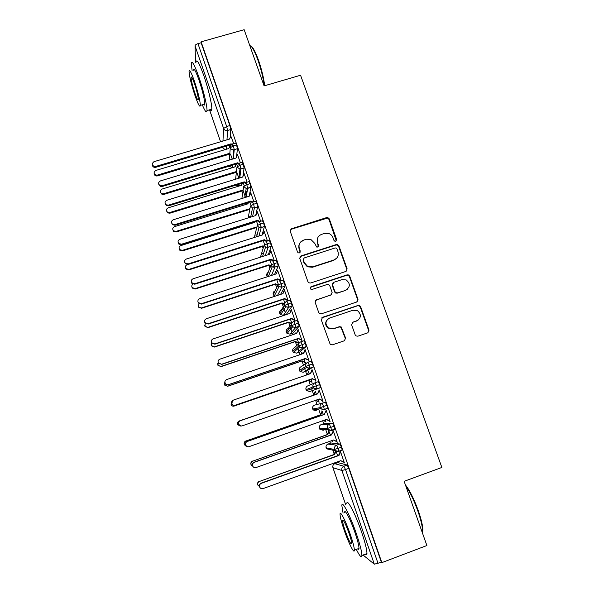 <?xml version="1.0" encoding="UTF-8"?>
<svg xmlns="http://www.w3.org/2000/svg" width="594" height="594" viewBox="0 0 594 594"><rect width="100%" height="100%" fill="white"/><g stroke="black" fill="none" stroke-linecap="round" stroke-linejoin="round"><path stroke-width="0.89" d="M335.751 241.209L336.627 239.419L329.299 218.896L327.791 217.545L326.67 217.582L291.535 228.735L290.251 231.304L297.505 252.005L298.285 252.851L299.369 252.925L300.26 251.114L299.324 248.433C298.374 244.528 299.74 241.773 303.415 240.184L306.356 239.241L310.751 239.352L314.813 243.451L316.617 247.015L317.612 247.052L318.503 245.248L317.552 242.575C316.602 238.684 317.946 235.944 321.599 234.363L324.524 233.427L328.556 233.42C330.687 234.147 332.15 235.551 332.952 237.63L333.902 240.295L334.83 241.201L335.751 241.209M336.286 240.897L329.002 219.409L327.494 218.065L291.327 229.232L290.206 230.123M300.052 252.45L299.324 248.433M318.221 246.659L317.552 242.575M355.182 334.868L355.977 335.922L357.855 336.197L367.768 332.833L369.015 330.175L360.662 306.779L359.697 305.628L358.004 305.457L322.601 317.285L321.317 319.943L330.257 344.498L332.276 344.876L344.357 340.778L345.619 338.112L341.268 326.982L339.382 326.693L333.412 328.705L328.215 327.843C324.829 323.923 325.312 320.656 329.655 318.042L352.97 310.239L357.603 310.751C361.538 314.582 361.256 317.946 356.749 320.849L352.866 322.156L351.611 324.807L355.182 334.868M201.114 41.825L381.845 562.629L426.886 545.53L404.135 481.303L441.862 467.456L300.557 75.252L264.085 85.9L244.171 29.7L201.114 41.825L201.128 42.761L197.965 43.652L226.67 126.5L229.856 125.557L201.128 42.761M345.879 271.443L347.126 268.852L338.929 245.864L337.615 244.572L336.286 244.55L301.069 255.91L299.784 258.501L307.907 281.682L308.828 282.811L310.573 283.011L345.879 271.443M357.239 301.774L357.647 299.695L349.398 276.566L349.747 276.188L357.989 299.406M315.421 300.601L316.468 299.807L315.184 302.443L318.703 312.474L319.475 313.513L321.376 313.803L356.771 302.004L357.647 299.695M316.468 299.807L330.858 295.047L332.128 292.426L329.789 285.825L328.801 284.66L327.131 284.496L312.162 289.419L310.914 289.263C309.92 288.261 310.016 287.392 311.197 286.657L347.096 274.866L348.626 274.963L349.747 276.188M195.582 62.273L195.04 45.872C195.188 44.981 196.168 44.238 197.965 43.652M381.845 562.629L381.385 562.28L374.317 564.189L363.068 555.026M337.206 462.823L336.932 462.028M334.236 454.217L332.737 449.888M330.427 443.198L329.781 441.335M327.368 434.34L325.653 429.373M323.685 423.685L322.676 420.76M320.537 414.575L318.607 408.999M316.973 404.276L315.607 400.311M313.743 394.913L312.273 390.666M312.258 390.629L311.612 388.758M310.246 384.808L308.798 380.606M306.831 374.911L305.628 371.443M305.457 370.946L304.663 368.651M303.46 365.162L302.071 361.145M299.851 354.729L299.02 352.324M298.693 351.373L297.765 348.7M296.703 345.626L295.381 341.788M292.916 334.66L292.448 333.308M291.966 331.912L290.369 327.287M289.991 326.195L288.729 322.542M285.283 312.563L283.494 307.402M283.316 306.875L282.113 303.4M276.663 287.63L275.534 284.37M269.869 267.976L268.993 265.444M263.12 248.433L262.489 246.621M256.4 229.002L256.021 227.903M254.165 222.542L253.994 222.045M249.725 209.675L249.584 209.281M247.72 203.891L247.453 203.111M245.478 197.394L243.191 190.771M241.313 185.35L241.164 184.912M238.855 178.23L236.828 172.357M232.269 159.17L230.494 154.046M230.851 147.045L230.182 145.797M230.918 136.33L233.702 143.562M233.271 155.428L233.605 156.044M233.68 155.22L233.375 154.343M381.385 562.28L348.804 468.362L345.515 469.55L378.081 563.535M347.163 465.043L337.838 462.6L334.778 463.699L343.889 466.223L347.163 465.043L348.804 468.362M229.856 125.557L230.769 129.529L230.13 137.838M229.559 145.151L229.395 147.29M331.007 442.998L327.999 444.067L336.598 445.181L339.865 444.015L341.468 447.237L342.129 450.022L341.728 450.163M339.865 444.015L331.051 442.976M339.181 461.226L339.753 461.783L339.516 461.1M337.652 455.702L336.07 451.128M335.565 450.764L334.118 454.462L259.481 481.43C257.907 482.209 257.395 483.442 257.937 485.127L259.4 486.501M260.09 487.741L259.563 486.961C258.999 485.216 259.533 483.939 261.152 483.137L261.33 483.316C259.704 484.125 259.17 485.402 259.734 487.154C260.484 488.506 261.605 488.981 263.09 488.587L340.778 460.647L344.193 462.332L343.748 462.221L344.409 462.956L340.392 451.358L339.954 451.284L340.533 451.774M324.279 423.477L321.257 424.539L329.351 424.257L332.61 423.114L334.184 426.232L334.853 429.076L334.318 429.262M332.61 423.114L324.309 423.47M330.531 435.12L328.608 430.657L328.809 431.251L327.249 434.585L252.717 461.152C251.143 461.932 250.631 463.164 251.18 464.842L252.784 466.245M331.415 440.755L332.84 441.802L332.358 440.421M253.371 467.01L252.576 466.015C252.012 464.278 252.539 463.008 254.165 462.199L254.321 462.318C252.688 463.12 252.16 464.397 252.725 466.134C253.482 467.471 254.596 467.938 256.066 467.552L333.62 439.968L337.028 441.654L336.605 441.609L337.236 442.27L333.241 430.739L332.833 430.732L333.412 431.222M325.408 402.331L314.553 405.123L325.408 402.331L326.938 405.353L327.613 408.256L326.648 408.59M323.448 414.657L321.777 410.914L321.978 411.508L320.418 414.812L245.99 440.993C244.409 441.773 243.896 442.998 244.461 444.676L246.443 446.146M323.552 420.455L325.965 421.94L325.245 419.854M247.015 446.525L245.641 445.196C245.062 443.466 245.589 442.196 247.215 441.394L247.349 441.439C245.716 442.24 245.188 443.51 245.768 445.248C246.525 446.562 247.631 447.03 249.086 446.643L326.507 419.416L329.9 421.094L329.499 421.116L330.116 421.71L326.136 410.246L325.965 410.914L326.329 410.788M319.735 384.6L313.008 386.939C312.548 385.001 313.209 383.62 314.991 382.796L318.236 381.675L319.735 384.6L320.352 387.756L309.853 391.498L320.352 387.756M316.409 394.312L315.325 391.171L313.625 395.159L239.3 420.946C237.719 421.725 237.206 422.95 237.786 424.628L240.822 425.995M315.726 400.267L319.134 402.183L318.176 399.413M322.653 401.351L323.025 401.269L319.075 389.872L318.926 390.6L319.29 390.481L317.315 394L240.422 420.686C238.781 421.488 238.253 422.757 238.847 424.487C239.605 425.779 240.704 426.232 242.152 425.861L319.431 398.975L322.817 400.653L322.445 400.742L323.01 401.225M307.9 362.236L311.115 361.137L312.578 363.966L313.283 366.995L306.229 371.235M304.291 368.881L304.893 368.51M309.392 374.034L308.546 371.592L307.284 374.755M231.972 401.373L231.148 404.7C231.875 405.917 232.937 406.348 234.311 405.992L308.553 380.487L311.805 382.098L312.013 382.685L311.159 379.135M315.785 380.368L315.629 381.096L315.978 380.94L312.058 369.617L310.35 373.7M300.846 341.802L304.031 340.726L305.464 343.458L306.177 346.547L299.599 352.123M298.366 349.628L298.002 348.485M302.413 353.861L301.811 352.123L301.054 354.321M224.844 382.039L224.547 384.882L227.628 386.278L301.834 361.026L305.071 362.63L305.271 363.216L304.187 358.999M308.806 360.231L308.65 360.959L308.977 360.736L305.071 349.472L303.43 353.512M293.837 321.488L296.993 320.433L298.388 323.069L299.116 326.232L293.013 333.123M291.209 328.556L291.097 327.658M295.47 333.806L295.114 332.766L294.862 334.006M298.856 343.592L297.26 338.974M218.154 362.488L217.991 365.191L221.072 366.609L295.144 341.669L298.374 343.273L298.574 343.852M301.863 340.214L301.715 340.934L302.019 340.652L298.136 329.455L296.555 333.442M286.865 301.292L289.998 300.26L291.357 302.806L292.099 306.029L286.464 314.226M291.84 323.307L290.377 319.075M294.966 320.315L294.609 320.433L294.817 321.027L295.092 320.678L291.238 309.548L289.724 313.483M284.363 282.662L281.133 283.717L279.819 281.252L283.041 280.205L284.363 282.662L285.12 285.952L280.568 294.416M284.845 303.103L283.524 299.279M288.194 300.854L284.377 289.761L282.922 293.644M288.105 300.519L287.86 300.965M277.413 262.63L274.19 263.669L272.906 261.301L276.121 260.269L277.413 262.63L278.185 265.993L274.554 274.435M274.428 264.419L273.277 267.255M278.504 284.771L276.722 279.611M281.266 280.784L277.554 270.077L277.524 271.139M270.508 242.716L267.285 243.748L266.038 241.461L269.245 240.444L270.508 242.716L271.295 246.154L268.347 254.655M267.708 245.129L266.951 247.453M271.577 264.746L269.951 260.046M274.354 260.833L270.775 250.519L270.745 251.566M263.639 222.921L260.424 223.938L259.207 221.74L262.407 220.738L263.639 222.921L264.441 226.425L262.036 235.038M261.018 226.002L260.58 227.68M264.694 244.847L263.216 240.592M267.478 241.008L264.033 231.066L263.996 232.106M256.808 203.245L253.601 204.239L252.413 202.138L255.613 201.143L256.808 203.245L257.625 206.823L255.665 215.563M254.358 207.083L254.173 207.974M257.841 225.052L256.526 221.25M260.647 221.295L257.328 211.724L257.291 212.763M250.022 183.68L246.814 184.66L245.664 182.648L248.856 181.66L250.022 183.68L250.854 187.333L249.28 196.146M248.129 202.569L247.898 202.977M251.039 205.383L249.874 202.019M253.853 201.693L250.661 192.493L250.631 193.525M243.273 164.226L240.073 165.199L238.951 163.261L242.137 162.296L243.273 164.226L244.119 167.953L242.931 176.455M241.973 183.294L241.78 184.697M246.428 192.07L245.879 190.474M244.268 185.825L243.258 182.9M245.634 191.988L246.31 192.783M247.097 182.202L244.037 173.374L244 174.391M236.561 144.884L233.368 145.842L232.276 143.993L235.454 143.043L236.561 144.884L237.422 148.708L236.538 157.039M235.781 164.159L235.595 165.897M240.035 173.597L239.568 172.238M237.541 166.372L236.679 163.885M239.397 173.634L239.939 174.361M240.377 162.83L237.444 154.358L237.407 155.376M230.286 147.772C230.977 149.243 232.15 149.903 233.806 149.762L234.244 149.643L233.368 145.842L230.286 147.772L229.299 160.076M236.961 167.07L239.961 169.112L240.926 168.926L240.073 165.199L236.961 167.07L235.603 179.225M243.674 186.486L246.198 188.491L247.661 188.313L246.814 184.66L243.674 186.486L241.892 198.5M250.43 206.007L252.547 207.93L254.425 207.818L253.601 204.239L250.43 206.007L248.144 217.916M257.224 225.638L258.999 227.45L261.234 227.443L260.424 223.938L257.224 225.638L254.329 237.474M264.055 245.389L265.563 247.082L268.08 247.178L267.285 243.748L264.055 245.389L260.417 257.195M271.955 266.914L274.97 267.033L274.19 263.669L270.923 265.258L266.847 275.995M277.836 285.239L278.957 286.702L281.898 287.006L281.133 283.717L277.836 285.239L273.292 294.683M291.357 302.806L284.786 305.338L279.767 313.476M298.388 323.069L291.78 325.557L286.278 332.373M305.464 343.458L298.819 345.901L292.827 351.373M312.578 363.966L305.895 366.357L299.391 370.478L300.059 371.495L303.215 372.267L306.244 371.228M314.991 382.796L316.476 385.721L317.099 388.877L313.647 387.979L313.008 386.939L306.014 389.701L306.63 390.659L309.853 391.498M326.938 405.353L320.173 407.64L312.696 409.014M334.184 426.232L327.376 428.474L319.394 428.437M341.468 447.237L334.622 449.428L326.128 447.98M317.887 237.474L317.285 243.035M303.178 240.644C299.51 242.241 298.151 244.98 299.094 248.879M346.569 271.05L346.785 269.245L338.602 246.317L337.295 245.025L335.974 245.01L300.839 256.341L299.807 257.098M336.961 248.886L336.07 247.988L335.12 247.965L304.195 257.952L303.296 259.771L304.299 262.607L307.603 266.394L312.793 266.84L333.954 259.957C337.6 258.353 338.944 255.598 337.971 251.7L336.961 248.886M303.296 258.821L303.296 259.771M336.902 257.959L333.635 260.38L312.533 267.241L307.358 266.803L304.054 263.023L303.059 260.187M316.194 300.133L331.541 294.661M349.398 276.566L348.277 275.341L346.755 275.252L310.372 287.355M345.715 290.132C350.356 287.043 350.512 283.642 346.183 279.923L341.973 279.618L333.806 282.306L332.536 284.92L334.875 291.513L335.833 292.664L337.533 292.842L345.374 290.481L347.639 289.011M332.759 283.093L332.536 284.92M345.374 290.481L337.214 293.176L335.513 293.005L334.556 291.854L332.232 285.276M357.989 320.248L352.145 322.587M327.561 319.32C324.911 322.297 325.022 325.222 327.91 328.096L333.412 328.705M344.624 340.666L345.277 338.335L340.934 327.235L339.055 326.952L333.093 328.957M367.946 332.766L368.614 330.427L360.283 307.083L359.318 305.932L357.633 305.762L321.688 317.909M230.323 145.523L228.749 148.522L155.739 170.478C153.178 172.713 153.571 174.287 156.92 175.208L157.447 175.898L157.068 175.98C155.376 176.032 154.395 175.26 154.136 173.648M157.291 175.119L229.848 153.245M157.447 175.898L229.781 154.076M231.088 136.019L229.462 139.107L153.972 161.687C151.322 163.996 151.73 165.622 155.19 166.572L155.739 167.315L155.353 167.404C153.586 167.456 152.576 166.647 152.316 164.983M233.308 145.857L231.021 144.713L155.739 167.315M232.952 144.758L231.096 143.83L155.576 166.491M231.096 143.83L231.021 144.713M236.635 163.899L235.09 166.862L161.954 189.1C159.645 190.652 159.645 192.211 161.962 193.77L163.513 193.77L163.647 194.49L162.103 194.49L160.328 192.248M163.513 193.77L236.464 171.532M163.647 194.49L236.375 172.305M242.604 183.101L241.461 185.306L168.206 207.833C166.127 209.029 165.912 210.491 167.553 212.221L169.773 212.533L169.884 213.194L167.671 212.882L166.558 210.944M169.773 212.533L243.154 189.976M245.753 191.268L246.235 191.513M169.884 213.194L243.05 190.696M242.953 190.652L243.065 189.932M248.604 202.413L247.869 203.846L174.488 226.663C172.564 227.688 172.238 229.076 173.5 230.821L176.062 231.393L176.158 231.994L173.604 231.422L172.824 229.744M176.062 231.393L249.911 208.709M176.158 231.994L249.777 209.378M249.354 209.17L249.48 208.501M254.648 221.844L254.314 222.49L180.806 245.604C178.98 246.532 178.594 247.869 179.64 249.599L182.388 250.356L182.469 250.906L179.722 250.148L179.121 248.634M182.388 250.356L255.932 227.168L256.749 227.576M182.469 250.906L255.784 227.784L256.601 228.185M255.784 227.784L255.932 227.168M237.637 154.93L236.011 158.041L160.395 180.925C158.004 182.529 158.004 184.133 160.402 185.751L162.006 185.751L162.147 186.523L160.551 186.516L158.717 184.192M239.931 164.798L237.563 163.617L162.147 186.523M239.464 163.692L237.659 162.786L162.006 185.751M237.659 162.786L237.563 163.617M244.231 173.945L242.604 177.079L166.847 200.275C164.701 201.514 164.479 203.022 166.179 204.804L168.473 205.13L168.592 205.836L166.305 205.517L165.154 203.504M246.495 183.798L244.141 182.625L168.592 205.836M245.775 182.61L244.26 181.853L168.473 205.13M244.26 181.853L244.141 182.625M250.861 193.065L249.235 196.228L173.344 219.735C171.354 220.79 171.013 222.223 172.327 224.02L174.978 224.614L175.082 225.267L172.438 224.673L171.629 222.921M253.074 202.896L250.765 201.745L175.082 225.267M252.844 202.005L250.898 201.032L174.978 224.614M250.898 201.032L250.765 201.745M257.529 212.303L255.903 215.488L179.878 239.308C177.992 240.266 177.591 241.639 178.675 243.429L181.519 244.216L181.601 244.802L178.764 244.015L178.141 242.449M259.652 222.082L257.417 220.975L181.601 244.802M259.964 221.503L257.573 220.315L181.519 244.216M257.573 220.315L257.417 220.975M250.92 46.132C252.896 47.089 255.405 51.745 258.449 60.098C261.627 69.32 263.714 77.866 264.701 85.722M264.271 85.848C263.216 77.851 261.093 69.238 257.907 60.001C254.514 50.735 251.819 45.946 249.814 45.627M202.294 104.811C205.13 111.553 206.697 113.476 206.994 110.566C207.313 106.408 203.348 89.872 198.856 76.968C194.357 64.419 191.832 59.935 191.275 63.506L192.114 70.589M210.09 109.66C211.1 111.011 211.664 110.848 211.783 109.162C212.184 104.982 208.286 88.439 203.787 75.549C199.272 63.023 196.703 58.554 196.072 62.14M193.466 70.203C193.874 67.642 195.693 70.879 198.931 79.908C202.606 91.082 204.559 99.139 204.782 104.084C204.715 105.287 204.329 105.398 203.623 104.418M194.424 81.207C191.194 72.171 189.404 68.919 189.055 71.466C189.375 76.544 191.35 84.571 194.973 95.545C198.173 104.574 199.97 107.848 200.371 105.368C200.081 100.438 198.099 92.382 194.424 81.207M194.877 93.087C196.941 98.901 198.099 101.01 198.351 99.406C198.166 96.213 196.889 91.023 194.528 83.843C192.449 78.022 191.29 75.928 191.06 77.554C191.268 80.814 192.538 85.989 194.877 93.087M405.427 484.942C409.548 490.005 413.81 498.514 418.213 510.461C421.183 518.978 422.735 525.452 422.869 529.907L422.364 532.766L422.549 530.68C422.408 526.121 420.812 519.483 417.768 510.751C413.803 499.888 409.815 491.632 405.799 485.981M356.311 549.413C359.741 556.229 361.598 558.249 361.894 555.464C361.843 551.707 359.994 544.438 356.348 533.664C349.97 514.968 341.743 499.391 341.862 505.68L343.072 513.119M365.265 554.195C366.29 555.264 366.854 555.056 366.951 553.556C366.951 549.784 365.132 542.515 361.479 531.749C355.101 513.067 346.74 497.557 346.777 503.875M344.587 512.563C344.513 508.026 350.467 519.364 355.019 532.729C357.64 540.458 358.962 545.686 358.999 548.403C358.954 549.465 358.568 549.613 357.848 548.834M350.326 534.474C345.782 521.101 339.917 509.719 340.05 514.241C340.132 516.973 341.461 522.171 344.052 529.811C348.396 542.656 354.425 554.707 354.366 550.141C354.291 547.438 352.947 542.218 350.326 534.474M345.121 530.605C348.775 540.607 350.987 544.973 351.767 543.703C351.715 541.951 350.854 538.595 349.168 533.612C345.47 523.529 343.258 519.178 342.545 520.567C342.597 522.326 343.458 525.675 345.121 530.605M187.37 264.582L187.162 264.649C185.402 265.525 184.972 266.817 185.885 268.533L188.751 269.431L188.81 269.921L185.952 269.023L185.454 267.627M188.751 269.431L262.422 245.946L263.691 246.577M188.81 269.921L262.251 246.503L263.521 247.126M262.251 246.503L262.422 245.946M264.233 231.645L262.607 234.853L186.449 258.991C184.63 259.897 184.192 261.234 185.128 263.001L188.098 263.929L188.164 264.456L185.202 263.528L184.682 262.073M266.275 241.387L264.115 240.31L188.164 264.456M267.114 241.119L264.293 239.716L188.098 263.929M264.293 239.716L264.115 240.31M192.872 284.14C191.699 285.12 191.476 286.278 192.204 287.607L195.151 288.61L195.188 289.04L192.248 288.045L191.817 286.702M195.151 288.61L268.948 264.82L270.745 265.718M195.188 289.04L268.755 265.325L270.552 266.216M270.923 265.258L272.223 266.832L274.94 267.174L271.495 275.43M268.755 265.325L268.948 264.82M198.938 303.697L198.582 306.823L201.604 308.271L198.611 307.202L198.225 305.865M201.589 307.892L275.505 283.806L278.022 285.053M201.604 308.271L275.297 284.251L277.732 285.462M275.297 284.251L275.505 283.806M205.19 323.307L205.004 326.158L208.056 327.606L205.012 326.477L204.67 325.104M208.056 327.294L282.105 302.895L284.615 304.143M208.056 327.606L281.875 303.282L284.63 304.655M281.875 303.282L282.105 302.895M270.975 251.099L269.349 254.336L193.057 278.786C191.283 279.655 190.823 280.969 191.669 282.722L194.713 283.761L194.758 284.222L191.721 283.19L191.275 281.794M273.537 261.1L270.842 259.756L194.758 284.222M274.317 260.848L271.042 259.222L194.713 283.761M271.042 259.222L270.842 259.756M277.762 270.671L276.136 273.923L199.703 298.708C197.965 299.547 197.49 300.846 198.262 302.591L201.373 303.705L201.396 304.106L198.292 302.992L197.899 301.611M280.836 280.917L277.613 279.314L201.396 304.106M280.977 280.873L281.162 280.494L277.836 278.838L201.373 303.705M277.836 278.838L277.613 279.314M284.333 290.785L282.959 293.629L206.393 318.74C204.685 319.565 204.188 320.849 204.915 322.587L208.071 323.767L204.923 322.928L204.566 321.51M208.071 323.767L284.667 298.574L288.008 300.23L287.748 300.638L284.422 298.99L208.071 324.101M284.667 298.574L284.422 298.99M211.598 342.916L211.479 345.611L214.545 347.052L211.464 345.871L211.152 344.394M214.568 346.799L288.743 322.097L291.743 323.582M214.545 347.052L288.491 322.423L291.647 323.99M291.171 310.521L289.82 313.446L213.12 338.884C211.427 339.701 210.922 340.978 211.613 342.716L214.805 343.941L211.598 342.99L211.278 341.461M214.805 343.941L291.543 318.421L294.884 320.084L294.609 320.433L291.275 318.77L214.783 344.216M221.072 366.609L217.961 365.384L217.708 363.677M221.109 366.416L295.411 341.402L298.708 343.161M298.054 330.368L296.718 333.383L219.884 359.155C218.206 359.964 217.701 361.234 218.354 362.971L221.584 364.241L218.317 363.179L218.057 361.412M221.584 364.241L298.455 338.387L301.811 340.05L298.158 338.677L221.54 364.449M356.563 320.983L357.239 320.738M227.628 386.278L224.495 385.023L224.398 382.863M227.695 386.152L302.123 360.818L305.405 362.518M301.722 352.94L301.269 354.247M304.967 350.326L303.66 353.437L226.693 379.544C225.029 380.353 224.51 381.615 225.141 383.353C225.906 384.585 226.99 385.023 228.4 384.66L228.326 384.801C226.923 385.164 225.846 384.726 225.089 383.494L224.985 381.259M228.4 384.66L305.405 358.464L308.769 360.135L305.093 358.687L228.326 384.801M234.229 406.066C232.855 406.415 231.801 405.984 231.073 404.774L231.512 401.796M234.311 405.992L308.873 380.338L312.14 381.987M308.435 372.356L307.558 374.658M311.932 370.404L310.647 373.604L233.539 400.052C231.883 400.853 231.363 402.123 231.972 403.861C232.737 405.123 233.828 405.568 235.254 405.197L235.165 405.271C233.739 405.643 232.655 405.197 231.898 403.935L232.351 400.861M235.254 405.197L312.399 378.66L315.77 380.338L312.058 378.824L235.165 405.271M240.251 426.091L237.689 424.636C237.117 422.965 237.622 421.747 239.204 420.975M315.525 391.758L313.959 395.055L239.3 420.946M316.03 400.163L318.577 401.678M241.402 426.009L238.751 424.502C238.157 422.772 238.677 421.51 240.318 420.708M322.445 400.742L319.104 399.094M240.422 420.686L317.671 393.889L319.29 390.481M245.671 445.908L244.342 444.624C243.785 442.953 244.29 441.728 245.871 440.956M322.319 411.39L320.775 414.775L245.99 440.993M323.789 420.366L325.393 421.369M247.215 441.394L324.354 414.337L325.965 410.914L324.354 414.337M329.499 421.116L326.247 419.505M247.349 441.439L324.732 414.293M251.804 465.689L251.039 464.723C250.49 463.053 251.002 461.82 252.569 461.048M329.15 431.133L327.628 434.6L252.717 461.152M331.593 440.689L332.239 441.164M327.249 434.585L327.628 434.6M254.165 462.199L331.437 434.801L333.048 431.348L333.457 431.355L331.437 434.801M336.605 441.609L333.427 440.035M254.321 462.318L331.838 434.815M258.286 485.699L257.774 484.949C257.239 483.264 257.751 482.038 259.311 481.259M336.085 451.18L334.519 454.551L259.481 481.43M334.118 454.462L334.519 454.551M261.152 483.137L338.558 455.375L340.169 451.9L340.607 451.982L338.988 455.464L338.558 455.375M343.748 462.221L340.652 460.692M261.33 483.316L338.988 455.464M336.308 239.887L336.627 239.419M300.029 251.552L300.26 251.114M318.228 245.701L318.503 245.248M209.556 109.816L220.567 141.766L209.534 109.823M222.691 147.891L222.624 147.238M222.95 141.053L223.619 128.49L195.04 45.872M230.769 129.529L227.591 130.472C225.727 130.843 224.398 130.175 223.619 128.49L226.67 126.5L227.591 130.472L226.967 139.85M224.963 149.658L222.602 147.661L225.081 149.621M374.317 564.189L341.914 470.507L332.93 467.686L345.56 504.328M345.515 469.55L341.914 470.507C341.439 468.518 342.092 467.092 343.889 466.223L345.515 469.55M334.712 463.721L334.778 463.699C333.1 464.508 332.484 465.837 332.93 467.686L332.907 467.627M226.552 146.057L226.336 149.25M237.422 148.708L234.236 149.666L233.36 158.843M232.774 165.073L232.536 167.53L235.157 166.736M244.112 167.998L240.926 168.971L239.776 177.948M238.974 184.222L238.788 185.64L241.758 184.727M250.846 187.4L247.646 188.387L246.183 197.171M245.129 203.497L248.062 202.918M250.831 216.335L249.525 216.743M257.61 206.912L254.41 207.907L252.584 216.528M257.143 234.719L255.873 235.12M264.419 226.537L261.212 227.547L258.962 236.011M263.625 253.163L262.251 253.601M271.272 246.28L268.057 247.304L265.28 255.635M278.155 266.134L274.97 267.033L278.185 265.993M285.083 286.108L281.86 287.162L277.532 295.411M292.055 306.2L288.825 307.261L285.773 306.697C287.993 307.388 289.026 307.521 288.87 307.098L288.12 303.876L286.768 301.321C285.001 302.108 284.34 303.445 284.786 305.338L285.773 306.697L280.658 314.672L279.737 313.402C279.321 311.635 279.937 310.38 281.593 309.637L284.645 304.737M292.099 306.029L288.87 307.098L283.516 315.199L286.531 314.204M299.064 326.403L295.834 327.487L292.656 326.826C295.099 327.613 296.176 327.777 295.879 327.309L295.144 324.153L293.763 321.51C291.988 322.304 291.327 323.656 291.78 325.557L292.656 326.826L287.073 333.501L286.256 332.321C285.833 330.539 286.457 329.269 288.112 328.527L291.624 324.168M299.116 326.232L295.879 327.309L290.043 334.118L293.065 333.108M292.812 351.336L293.54 352.442L292.797 351.358C292.389 349.547 293.005 348.27 294.669 347.52L298.886 343.592M306.118 346.733L302.881 347.832L296.606 353.14L299.636 352.116M299.406 370.463C298.982 368.659 299.599 367.374 301.262 366.609L306.534 363.127M313.209 367.181L309.964 368.295L303.192 372.275M305.873 388.55L306.014 389.701C305.606 387.875 306.222 386.583 307.892 385.818L314.582 382.967M327.524 408.449L324.294 409.578M327.613 408.256L324.354 409.392C323.871 409.964 322.668 409.704 320.753 408.62L320.173 407.64C319.706 405.687 320.366 404.299 322.148 403.467L323.671 406.489L324.272 409.585L320.753 408.62L313.246 409.942L316.528 410.84M334.749 429.262L331.526 430.405M334.853 429.076L331.586 430.227C331.073 430.821 329.848 430.539 327.91 429.395L327.376 428.474C326.908 426.507 327.561 425.104 329.351 424.257L330.91 427.383L331.489 430.42L327.91 429.395L319.906 429.336L323.24 430.286M342.01 450.207L338.81 451.351M342.129 450.022L338.855 451.188C338.305 451.796 337.058 451.499 335.12 450.297L334.622 449.428C334.147 447.445 334.808 446.035 336.598 445.181L338.194 448.403L338.743 451.373L326.603 448.841L326.017 446.465M232.506 167.649L229.017 166.216M229.054 166.201L232.128 167.627L232.358 165.199M232.945 158.969L233.806 149.762L237.422 148.686M238.61 185.692L235.959 185.142M236.018 185.128L237.882 185.774L238.046 184.504M238.825 178.237L239.961 169.112L244.119 167.953M248.195 217.612L247.928 217.983M244.906 203.898L243.681 203.95M244.728 197.624L246.198 188.491L250.854 187.333M254.744 235.781L253.861 237.622M250.675 217.122L252.547 207.93L254.41 207.907L257.625 206.823M256.63 236.746L258.999 227.45L261.212 227.547L264.441 226.425M268.161 272.394C266.862 273.233 266.409 274.391 266.803 275.891L267.337 276.774M262.555 256.511L265.563 247.082L268.057 247.304L271.295 246.154M275.081 290.867C273.448 291.609 272.839 292.849 273.255 294.594L274.866 296.28M275.007 291.008C273.44 291.803 272.854 293.013 273.247 294.646L274.302 295.961L278.957 286.702L281.86 287.162L285.12 285.952M283.442 315.221L280.658 314.672L279.581 312.585M300.794 341.817C299.02 342.619 298.359 343.985 298.819 345.901L299.599 347.082L302.881 347.832L302.212 344.557L300.794 341.817M289.991 334.132L287.073 333.501L286.093 331.437M307.87 362.243C306.088 363.06 305.435 364.426 305.895 366.357L306.593 367.463L309.964 368.295L309.318 365.08L307.87 362.243M306.177 346.547L302.94 347.646C302.621 348.166 301.507 347.98 299.599 347.082L293.54 352.442L296.606 353.14M314.553 405.123C312.889 405.902 312.266 407.202 312.704 409.028L313.246 409.942L312.541 407.766M319.253 427.071L319.906 429.336L319.409 428.474C318.971 426.641 319.587 425.326 321.257 424.539L321.228 424.554M326.603 448.841L326.151 448.024C325.705 446.183 326.321 444.861 327.999 444.067L327.955 444.082M291.327 229.232L291.535 228.735M326.381 218.102L326.67 217.582M329.002 219.409L329.299 218.896M300.839 256.341L301.069 255.91M335.974 245.01L336.286 244.55M338.602 246.317L338.929 245.864M346.785 269.245L347.126 268.852M304.054 263.023L304.299 262.607M312.533 267.241L312.793 266.84M333.635 260.38L333.954 259.957M346.755 275.252L347.096 274.866M356.37 321.116L356.749 320.849M357.633 305.762L358.004 305.457M360.283 307.083L360.662 306.779M368.614 330.427L369.015 330.175M332.833 465.926L332.892 467.664L345.537 504.336M249.517 216.817L250.817 216.409M255.858 235.209L257.12 234.808M254.707 235.944L253.883 237.615M262.236 253.697L263.595 253.267M268.094 272.549L266.803 275.943L267.315 276.789M272.223 266.832L268.384 276.44M299.242 369.416L300.059 371.495L306.593 367.463C308.538 368.443 309.682 368.659 310.031 368.102L313.283 366.995M320.426 387.563L317.174 388.691C316.795 389.263 315.614 389.025 313.647 387.979L306.63 390.659L306.014 389.701M327.494 218.065L327.791 217.545M337.295 245.025L337.615 244.572M307.358 266.803L307.603 266.394M348.277 275.341L348.626 274.963M359.318 305.932L359.697 305.628M157.068 175.98L156.92 175.208M155.19 166.572L155.353 167.404M162.103 194.49L161.962 193.77M167.671 212.882L167.553 212.221M173.604 231.422L173.5 230.821M179.722 250.148L179.64 249.599M160.402 185.751L160.551 186.516M166.179 204.804L166.305 205.517M172.327 224.02L172.438 224.673M178.675 243.429L178.764 244.015M191.773 77.354L191.06 77.554M204.782 104.084L200.371 105.368M206.994 110.566L211.783 109.162M343.25 520.299L342.545 520.567M358.999 548.403L354.366 550.141M361.894 555.464L366.951 553.556M422.869 529.907L422.549 530.68M185.952 269.023L185.885 268.533M185.128 263.001L185.202 263.528M192.248 288.045L192.204 287.607M198.611 307.202L198.582 306.823M191.669 282.722L191.721 283.19M198.262 302.591L198.292 302.992"/></g></svg>
